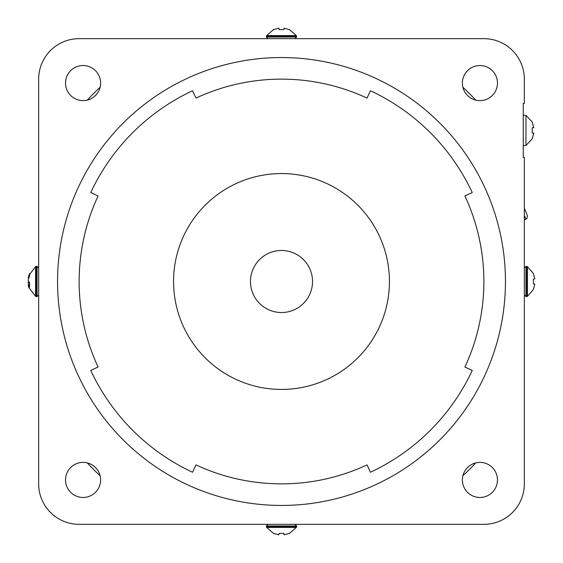 <?xml version="1.0" encoding="UTF-8"?>
<svg xmlns="http://www.w3.org/2000/svg" width="563" height="563" viewBox="0 0 563 563"><rect width="100%" height="100%" fill="white"/><g stroke="black" fill="none" stroke-linecap="round" stroke-linejoin="round"><path stroke-width="0.84" d="M532.239 138.491L533.823 133.1L532.239 133.1L532.239 127.702L533.823 127.702L532.239 122.305M533.823 133.1L532.239 133.1M532.457 138.491L525.962 145.507L525.962 115.288L532.457 122.305M525.962 145.507L523.259 145.507M523.259 103.416L524.343 103.416L524.343 79.13A40.473 40.473 0 0 0 483.87 38.657L79.13 38.657A40.473 40.473 0 0 0 38.657 79.13L38.657 483.87A40.473 40.473 0 0 0 79.13 524.343L483.87 524.343A40.473 40.473 0 0 0 524.343 483.87L524.343 157.38L523.259 157.38L523.259 103.416M312.528 281.5A31.028 31.028 0 0 1 265.982 308.369A31.028 31.028 0 0 1 265.982 254.631A31.028 31.028 0 0 1 312.528 281.5M389.427 281.5A107.927 107.927 0 0 1 227.536 374.972A107.927 107.927 0 0 1 227.536 188.028A107.927 107.927 0 0 1 389.427 281.5M367.027 464.904A202.37 202.37 0 0 1 195.973 464.904L192.553 472.244A210.463 210.463 0 0 1 90.756 370.447L98.096 367.027A202.37 202.37 0 0 1 98.096 195.973L90.756 192.553A210.463 210.463 0 0 1 192.553 90.756L195.973 98.096A202.37 202.37 0 0 1 367.027 98.096L370.447 90.756A210.463 210.463 0 0 1 472.244 192.553L464.904 195.973A202.37 202.37 0 0 1 464.904 367.027L472.244 370.447A210.463 210.463 0 0 1 370.447 472.244L367.027 464.904M505.454 281.5A223.954 223.954 0 0 1 169.526 475.446A223.954 223.954 0 0 1 169.526 87.554A223.954 223.954 0 0 1 505.454 281.5M479.929 65.533A17.537 17.537 0 0 1 495.116 91.846A17.537 17.537 0 0 1 464.735 91.846A17.537 17.537 0 0 1 479.929 65.533M497.467 479.929A17.537 17.537 0 0 1 471.154 495.116A17.537 17.537 0 0 1 471.154 464.735A17.537 17.537 0 0 1 497.467 479.929M83.071 497.467A17.537 17.537 0 0 1 67.884 471.154A17.537 17.537 0 0 1 98.265 471.154A17.537 17.537 0 0 1 83.071 497.467M65.533 83.071A17.537 17.537 0 0 1 91.846 67.884A17.537 17.537 0 0 1 91.846 98.265A17.537 17.537 0 0 1 65.533 83.071M475.756 462.892A265.778 265.778 0 0 1 462.892 475.756M462.892 87.244A265.778 265.778 0 0 1 475.756 100.108M87.244 100.108A265.778 265.778 0 0 1 100.108 87.244M100.108 475.756A265.778 265.778 0 0 1 87.244 462.892M533.548 289.312L527.454 296.349L525.962 296.61L524.343 294.991M533.386 289.283L534.85 284.146L533.386 283.893L533.386 279.107L534.85 278.854L533.386 273.717M534.85 284.146L533.386 283.893M289.312 29.452L296.349 35.546L296.61 37.038L294.991 38.657M289.283 29.614L284.146 28.15L283.893 29.614L279.107 29.614L278.854 28.15L273.717 29.614M284.146 28.15L283.893 29.614M28.636 278.066L28.15 277.953L29.614 273.463L29.614 275.581L28.15 280.297L29.614 282.809L29.614 287.095L28.15 285.047L28.664 287.271M28.636 284.934L28.15 282.703L28.664 281.5M28.15 282.703L29.431 282.598M29.452 284.737L28.15 285.047M273.717 533.386L278.854 534.85L279.107 533.386L283.893 533.386L284.146 534.85L289.283 533.386M278.854 534.85L279.107 533.386M273.688 533.548L266.651 527.454L266.39 525.962L268.009 524.343M524.343 215.312L525.919 219.169L526.975 218.402L527.397 215.65L524.343 208.204M527.454 296.349L527.454 266.651L526.574 266.39L526.574 296.61M525.962 296.61L525.962 266.39L524.343 268.009M296.349 35.546L266.651 35.546L266.39 36.426L296.61 36.426M296.61 37.038L266.39 37.038L268.009 38.657M28.657 275.722L35.546 266.651L35.546 296.349L36.426 296.61L36.426 266.39L37.038 266.39L37.038 296.61L38.657 294.991M266.39 525.962L296.61 525.962L294.991 524.343M266.651 527.454L296.349 527.454L289.312 533.548M296.349 527.454L296.61 526.574L266.39 526.574M525.962 115.288L523.259 115.288M526.574 266.39L525.962 266.39M533.548 273.688L527.454 266.651M266.39 36.426L266.39 37.038M273.688 29.452L266.651 35.546M37.038 266.39L38.657 268.009M35.546 296.349L28.657 287.278M36.426 296.61L37.038 296.61M35.546 266.651L36.426 266.39M296.61 526.574L296.61 525.962M525.919 219.169L524.343 219.816"/></g></svg>
